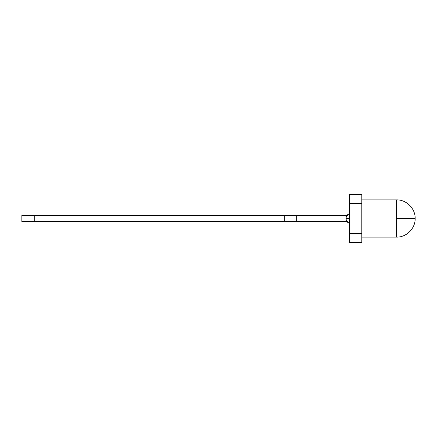 <?xml version="1.0" encoding="UTF-8"?>
<svg xmlns="http://www.w3.org/2000/svg" width="437" height="437" viewBox="0 0 437 437"><rect width="100%" height="100%" fill="white"/><g stroke="black" fill="none" stroke-linecap="round" stroke-linejoin="round"><path stroke-width="0.66" d="M361.798 203.533L361.798 194.618L349.392 194.618L349.392 203.533L361.798 203.533L361.798 233.467L349.392 233.467L349.392 242.382L361.798 242.382L361.798 203.533L349.392 203.533L349.392 214.906L349.392 203.533M21.85 221.603L284.258 221.603L21.85 221.603L21.85 215.397L21.85 221.603M34.255 215.397L21.85 215.397L34.255 215.397L34.255 221.603L34.255 215.397L284.258 215.397L34.255 215.397M349.392 233.467L349.392 222.094L349.392 233.467L361.798 233.467M396.539 218.5L396.539 237.111L396.539 199.889L396.539 237.111L396.539 199.889L396.539 218.5L415.15 218.5L396.539 218.5M349.392 214.906L349.392 222.094L349.392 214.906M348.038 215.397C346.754 216.031 346.077 217.069 346.011 218.5L349.392 218.5L346.011 218.5C346.077 219.931 346.754 220.969 348.038 221.603L284.258 221.603L348.038 221.603C346.754 220.969 346.077 219.931 346.011 218.5C346.077 217.069 346.754 216.031 348.038 215.397C345.476 215.397 345.476 215.397 348.038 215.397L296.663 215.397L348.038 215.397M284.258 215.397L296.663 215.397L284.258 215.397L284.258 221.603L284.258 215.397M296.663 221.603L296.663 215.397L296.663 221.603M361.798 199.889L396.539 199.889C406.372 199.545 415.494 208.668 415.15 218.5C415.494 228.333 406.372 237.455 396.539 237.111L361.798 237.111M346.011 215.397L349.392 213.912M349.392 223.088L346.011 221.603"/></g></svg>
